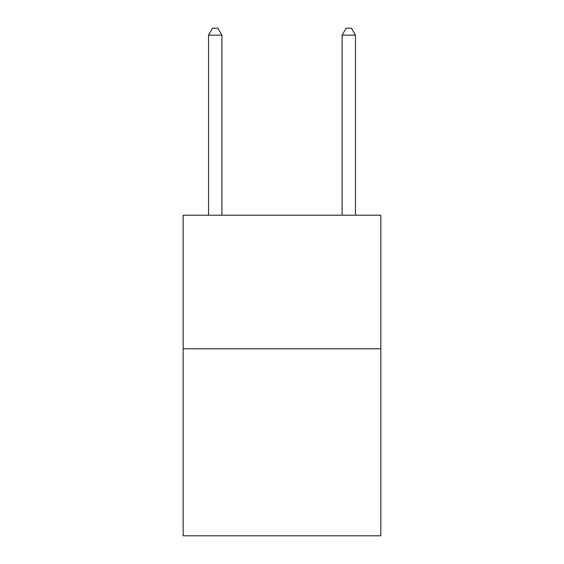 <?xml version="1.0" encoding="UTF-8"?>
<svg xmlns="http://www.w3.org/2000/svg" width="564" height="564" viewBox="0 0 564 564"><rect width="100%" height="100%" fill="white"/><g stroke="black" fill="none" stroke-linecap="round" stroke-linejoin="round"><path stroke-width="0.85" d="M380.848 348.792L380.848 535.8L183.152 535.8L183.152 215.208L380.848 215.208L380.848 348.792L183.152 348.792M221.892 215.208L221.892 35.144L208.532 35.144L208.532 215.208M208.532 35.144L212.536 28.2L217.88 28.2L221.892 35.144M355.468 215.208L355.468 35.144L342.108 35.144L342.108 215.208M342.108 35.144L346.12 28.2L351.464 28.2L355.468 35.144"/></g></svg>
